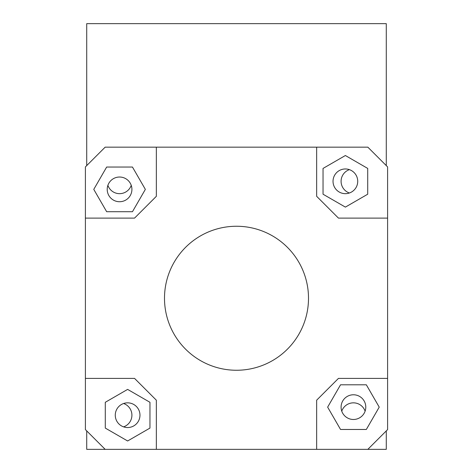 <?xml version="1.0" encoding="UTF-8"?>
<svg xmlns="http://www.w3.org/2000/svg" width="473" height="473" viewBox="0 0 473 473"><rect width="100%" height="100%" fill="white"/><g stroke="black" fill="none" stroke-linecap="round" stroke-linejoin="round"><path stroke-width="0.71" d="M86.719 165.603L86.719 23.65L386.281 23.65L386.281 165.603M386.281 430.903L386.281 449.35L86.719 449.35L86.719 430.903M107.891 185.345A12.351 12.351 0 0 0 131.24 185.345M123.595 426.865A12.351 12.351 0 0 0 123.595 403.516M365.109 411.161A12.351 12.351 0 0 0 341.76 411.161M349.405 169.641A12.351 12.351 0 0 0 349.405 192.99M105.166 449.35L85.4 429.59L85.4 378.4L134.551 378.4L156.35 400.199L156.35 449.35M156.35 147.156L156.35 196.307L134.551 218.106L85.4 218.106L85.4 166.916L105.166 147.156L367.834 147.156L387.6 166.916L387.6 429.59L367.834 449.35M164.498 298.25A72.002 72.002 0 0 1 272.501 235.897A72.002 72.002 0 0 1 272.501 360.609A72.002 72.002 0 0 1 164.498 298.25M106.667 211.715L93.772 189.377L106.667 167.04L132.458 167.04L145.353 189.377L132.458 211.715L106.667 211.715M107.211 189.377A12.351 12.351 0 0 1 125.741 178.682A12.351 12.351 0 0 1 125.741 200.073A12.351 12.351 0 0 1 107.211 189.377M316.65 449.35L316.65 400.199L338.449 378.4L387.6 378.4M387.6 218.106L338.449 218.106L316.65 196.307L316.65 147.156M85.4 378.4L85.4 218.106M323.041 168.423L345.379 155.522L367.71 168.423L367.71 194.214L345.379 207.109L323.041 194.214L323.041 168.423M345.379 168.967A12.351 12.351 0 0 1 356.074 187.491A12.351 12.351 0 0 1 334.683 187.491A12.351 12.351 0 0 1 345.379 168.967M366.333 384.791L379.228 407.129L366.333 429.466L340.542 429.466L327.647 407.129L340.542 384.791L366.333 384.791M365.789 407.129A12.351 12.351 0 0 1 347.259 417.825A12.351 12.351 0 0 1 347.259 396.433A12.351 12.351 0 0 1 365.789 407.129M149.959 428.083L127.621 440.978L105.29 428.083L105.29 402.292L127.621 389.397L149.959 402.292L149.959 428.083M127.621 427.539A12.351 12.351 0 0 1 116.926 409.015A12.351 12.351 0 0 1 138.317 409.015A12.351 12.351 0 0 1 127.621 427.539"/></g></svg>
